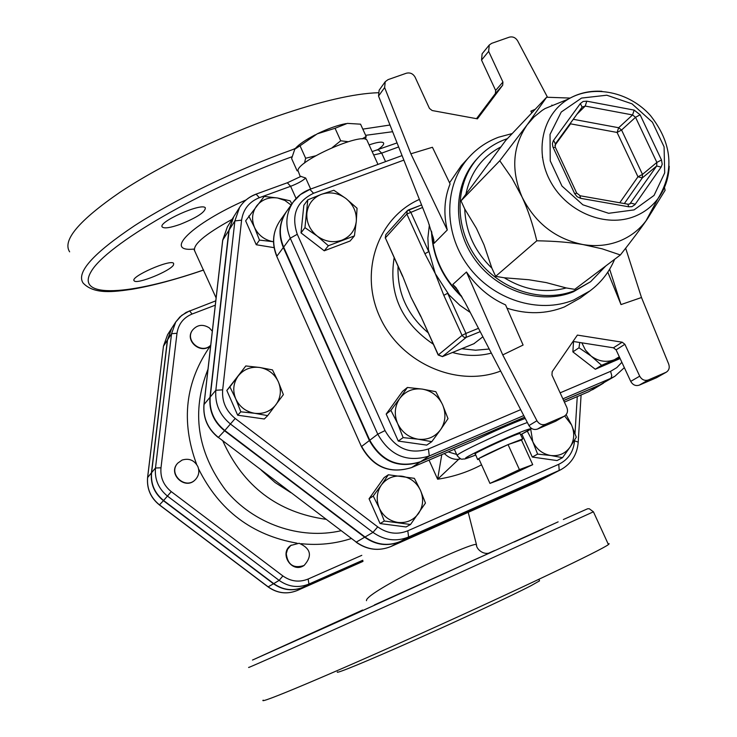 <?xml version="1.0" encoding="UTF-8"?>
<svg xmlns="http://www.w3.org/2000/svg" width="737" height="737" viewBox="0 0 737 737"><rect width="100%" height="100%" fill="white"/><g stroke="black" fill="none" stroke-linecap="round" stroke-linejoin="round"><path stroke-width="1.11" d="M398.054 266.361C397.179 292.672 407.192 314.791 428.086 332.719M461.712 348.721L475.586 350.213L489.239 349.034M431.781 441.675L418.1 439.206C427.506 440.192 434.996 437.023 440.569 429.689L431.781 441.675L426.714 445.111L398.284 441.076L386.188 414.065L402.559 391.356L407.404 387.469L422.273 389.099L435.843 391.697L442.578 404.696L448.013 418.662L440.569 429.689C445.599 421.96 446.272 413.632 442.578 404.696C438.303 395.999 431.541 390.803 422.273 389.099C412.941 388.031 405.451 391.135 399.786 398.404L407.404 387.469M620.121 358.541L595.293 369.255L572.879 351.881L573.524 341.517M354.423 235.886L350.093 241.008L324.252 250.801L301.009 232.883L303.847 205.291L307.799 199.856L321.369 194.347L333.861 190.257L346.003 198.557L357.049 208.221L356.293 221.367L354.423 235.886L328.389 245.743L317.186 236.052C325.054 241.718 333.317 243.09 341.977 240.161C350.342 236.632 355.114 230.368 356.293 221.367C356.828 212.265 353.392 204.665 346.003 198.557C338.228 192.919 330.019 191.519 321.369 194.347C312.976 197.783 308.14 204.02 306.878 213.057C306.27 222.215 309.715 229.88 317.186 236.052L304.952 227.659L307.799 199.856M210.727 345.174C201.643 354.801 184.517 340.669 192.514 330.13C197.258 324.676 202.859 323.912 209.299 327.854L212.32 331.199M210.718 345.257C201.772 355.216 184.241 341.093 192.32 330.416L192.421 330.268M286.269 553.644L287.522 549.378L290.811 545.463L299.13 543.261C310.922 548.558 312.562 555.965 304.059 565.5C293.593 568.78 287.66 564.837 286.269 553.644M303.92 565.574L303.791 565.657C291.502 573.699 278.577 552.768 291.152 545.214L291.281 545.131M195.434 479.566L195.333 479.667C185.42 490.685 167.317 473.974 177.617 463.306L177.718 463.195M182.113 460.054C189.05 457.999 194.292 460.164 197.838 466.549C199.672 471.358 198.898 475.66 195.535 479.455C185.613 490.483 167.511 473.771 177.81 463.094L182.113 460.054M171.629 328.398L167.373 340.153L163.467 346.16L167.594 334.672L171.537 328.536M167.373 340.153L151.426 472.85C150.468 484.154 154.466 493.44 163.421 500.699L273.482 583.75C282.824 590.291 292.663 591.498 302.99 587.352L297.398 590.438C287.181 594.538 277.453 593.359 268.231 586.892L159.487 504.873C150.643 497.696 146.691 488.53 147.64 477.355L163.467 346.16L147.593 477.429M362.88 560.848L302.99 587.352M274.1 247.66L256.255 244.748L245.633 220.842L264.224 196.429L277.637 198.004L290.166 200.823L291.889 203.919M530.704 429.174L532.777 441.647C536.637 449.432 542.635 454.047 550.779 455.512C558.95 456.369 565.408 453.541 570.134 447.027L562.543 457.659L557.061 460.57L532.307 457.06L521.851 434.121M410.527 524.477L384.327 521.031L379.315 508.208L373.235 496.056L381.351 485.029C376.635 492.187 375.962 499.916 379.315 508.208C383.222 516.259 389.449 521.004 398.008 522.441C406.594 523.252 413.457 520.248 418.579 513.422C423.204 506.245 423.839 498.553 420.477 490.354L425.452 503.076L410.527 524.477L406.069 526.964L380.062 523.556L369.062 498.774L384.088 477.631L388.353 474.766L414.378 478.341L420.477 490.354C416.598 482.376 410.417 477.659 401.941 476.194C393.401 475.319 386.538 478.267 381.351 485.029L388.353 474.766M267.669 415.631L254.68 413.291C263.496 414.231 270.59 411.357 275.97 404.668C280.852 397.612 281.645 389.993 278.346 381.794L283.377 394.627L267.669 415.631L264.307 418.994L237.673 415.207L226.821 390.444L245.808 365.948L259.571 367.459L272.46 369.9L278.346 381.794C274.505 373.825 268.24 369.044 259.571 367.459C250.82 366.455 243.717 369.274 238.263 375.907L245.808 365.948M560.903 469.653L548.835 475.826L400.163 541.548C387.948 546.43 376.238 544.919 365.027 537.015L224.822 430.482C214.034 421.684 209.17 410.537 210.211 397.04L229.115 230.018L233.749 216.696L239.58 207.419L234.882 220.916L215.84 390.26C214.789 403.95 219.737 415.263 230.681 424.199L372.977 532.381C384.355 540.414 396.23 541.953 408.611 537.006L560.903 469.653C571.433 463.684 577.209 454.508 578.223 442.117L578.204 442.384M362.88 560.82L303.248 587.214C292.911 591.36 283.072 590.153 273.722 583.612L163.605 500.506C154.641 493.237 150.643 483.951 151.601 472.647L167.548 339.877L171.721 328.26L175.775 321.968L171.555 333.704L155.479 468.023C154.521 479.465 158.575 488.871 167.64 496.222L279.12 580.388C288.582 587.011 298.531 588.237 308.987 584.045L362.779 560.249M562.377 101.513L545.076 108.56L542.146 110.412L534.076 116.925L527.213 124.746C512.547 146.267 510.833 170.358 522.072 197.037C535.191 223.062 555.486 238.899 582.976 244.564C595.957 246.683 608.209 245.476 619.725 240.944C630.365 236.605 639.108 229.935 645.953 220.916L654.815 204.462M664.461 187.428L665.106 190.321L647.381 218.935C640.444 228.977 631.443 240.981 620.37 254.965L602.101 248.811L582.976 244.564C569.977 242.335 554.592 241.073 536.794 240.796C532.768 224.076 527.867 209.492 522.072 197.037L512.187 178.594L499.778 160.749L527.213 124.746L546.633 97.229L570.116 98.076M500.948 146.884L465.913 194.227C470.399 172.55 482.081 156.769 500.948 146.884L505.72 140.426L546.633 97.229M490.391 161.744L489.211 162.978M482.173 172.255L488.244 164.047M464.743 208.986L476.443 228.359L484.062 244.96L491.883 268.148C474.711 251.501 465.664 231.777 464.743 208.986L461.012 200.851L465.913 194.227M461.012 200.851L499.778 160.749M566.256 287.955C545.15 293.519 524.495 290.12 504.283 277.775L528.816 279.738L546.209 282.593L566.256 287.955L574.74 289.346L620.37 254.965M614.64 259.277C609.25 272.11 601.024 282.649 589.968 290.894L573.911 299.895C538.848 314.441 492.473 299.729 467.802 265.578C442.919 231.565 444.024 184.167 469.487 156.705C477.613 147.925 487.314 141.43 498.581 137.22L512.233 133.554M507.415 138.639C496.268 142.407 486.687 148.542 478.691 157.055L477.115 158.75C453.292 184.057 452.076 228.028 475.043 259.654C497.816 291.419 540.838 305.21 573.404 291.76L590.613 281.709L605.878 265.882M504.283 277.775L495.651 276.357L491.883 268.148M495.651 276.357L536.794 240.796M384.64 87.565L410.868 153.803L432.426 147.271L450.104 183.928C444.3 198.308 443.361 213.666 447.276 229.99L434.056 243.339L433.743 239.525L428.022 221.257L378.532 96.04L384.64 87.565L385.23 81.715L388.012 79.651L406.345 73.23C410.14 72.327 413.07 73.663 415.124 77.228L429.45 108.413L432.158 110.532L477.419 118.841L502.698 85.179L502.929 82.047L495.632 90.43L481.537 60.075L488.659 51.369L489.248 45.031L491.662 43.345L509.267 37.182C512.749 36.325 515.532 37.541 517.623 40.811L547.499 97.229M489.248 45.031L482.118 53.792L481.537 60.075M495.632 90.43L495.393 93.535L502.698 85.179M476.507 118.675L495.393 93.535M385.23 81.715L379.122 90.255L378.532 96.04M528.954 425.581L464.9 302.142L455.963 287.577L452.804 284.473L466.475 272.008C476.857 286.96 489.893 297.932 505.573 304.897L523.095 345.054L502.745 354.912L536.941 420.744L528.954 425.581C531.128 429.026 534.012 430.178 537.605 429.026L545.684 424.236C542.054 425.396 539.143 424.226 536.941 420.744M573.018 341.434L613.433 347.8L616.095 349.872L630.734 381.397C632.825 385.009 635.672 386.252 639.292 385.138L656.547 377.694L666.331 372.167L648.357 379.951C644.709 381.075 641.826 379.813 639.707 376.165L624.884 344.29L622.194 342.198L577.384 335.095L552.179 371.688L551.958 375.059L566.854 407.478C568.199 411.117 567.426 413.982 564.514 416.064L555.597 421.26L564.514 416.064M555.597 421.26L537.605 429.026M507.01 308.195C527.029 314.579 546.154 314.165 564.376 306.951L580.259 298.052L589.968 290.894M469.487 156.705L461.334 165.595L449.552 182.794M607.804 272.146L621.005 304.584L641.485 297.518L668.708 364.106C669.859 367.597 669.067 370.278 666.331 372.167M545.684 424.236L563.851 416.396M488.659 51.369L502.929 82.047M531.792 112.899L530.88 111.167L535.228 109.269M502.745 354.912L466.475 272.008M530.88 111.167L531.902 112.779M551.902 105.05L552.28 105.621M621.005 304.584L609.646 269.208M641.485 297.518L625.667 248.222M410.868 153.803L447.276 229.99M482.882 336.781L473.919 343.709M420.68 316.339L410.85 296.956L402.66 276.117L385.359 237.894L385.792 234.67L385.248 238.079M429.385 224.868L427.875 238.106L428.464 249.723L435.272 273.593L449.063 294.911L459.814 305.238L470.27 312.479M581.834 342.825L585.464 350.13L591.083 356.035L578.996 347.781L579.743 342.493M619.642 357.519L601.595 365.303L591.083 356.035C598.656 361.517 606.45 362.733 614.465 359.684L619.301 356.791M595.293 369.255L601.595 365.303M572.879 351.881L578.996 347.781M324.252 250.801L328.389 245.743M301.009 232.883L304.952 227.659M397.621 423.508L390.914 410.362L399.786 398.404C394.654 406.105 393.936 414.47 397.621 423.508C401.914 432.306 408.749 437.529 418.1 439.206L403.121 437.603L397.621 423.508M386.188 414.065L390.914 410.362M398.284 441.076L403.121 437.603M524.587 417.179L420.578 461.703C398.662 468.474 381.72 461.325 369.771 440.256L283.653 247.088C278.411 234.246 279.378 222.362 286.582 211.436L293.188 202.067C285.91 213.14 284.924 225.181 290.258 238.208L297.278 234.283C290.958 215.324 296.385 201.662 313.557 193.269L403.858 160.113M402.54 276.283L385.359 237.894L406.842 214.052L424.88 253.721L428.731 251.658L410.666 211.952L408.39 209.944L407.275 210.708L406.842 214.052L422.568 207.456M478.488 328.324L465.941 333.419L447.681 293.289L443.803 295.325L462.21 335.75L464.218 337.362L466.337 337.288L465.941 333.419L462.035 335.409L438.183 355.013L442.43 356.588L438.275 354.792L420.799 316.182L438.147 354.93M424.88 253.721L435.272 273.593L443.803 295.325M420.799 316.182L410.85 296.956L402.66 276.117M478.691 157.055C454.821 182.417 453.605 226.489 476.636 258.19C499.474 290.037 542.589 303.865 575.219 290.387L590.613 281.709M621.871 362.309L616.841 367.597L610.586 371.337L611.765 375.695L610.945 378.293L614.861 376.294L599.936 384.926L563.63 400.467M537.319 481.786L548.374 476.074L399.786 541.75C387.579 546.633 375.87 545.122 364.677 537.218L224.555 430.767C213.785 421.969 208.921 410.831 209.962 397.344L228.857 230.432L233.491 217.111L227.337 226.922L222.703 240.538M548.374 476.074L550.272 475.153M588.642 391.725L603.529 383.111M286.417 211.666L286.251 211.897C279.065 222.814 278.089 234.698 283.33 247.521L369.375 440.551C381.324 461.611 398.247 468.75 420.145 461.979L524.633 417.253M599.393 385.248L563.667 400.541M273.519 241.745L272.985 241.662L273.519 241.745M291.087 205.052L284.897 200.464L277.637 198.004C269.125 196.853 262.215 199.377 256.918 205.586C252.1 212.182 251.308 219.469 254.523 227.447C258.309 235.232 264.463 239.967 272.985 241.662L259.479 240.105L254.523 227.447L248.774 216.015M562.543 457.659L550.779 455.512L537.614 454.103L532.777 441.647L527.333 431.219M566.136 414.655L571.507 424.844L564.653 415.981M571.507 424.844L576.306 437.207L570.134 447.027C574.399 440.164 574.851 432.766 571.507 424.844M532.307 457.06L537.614 454.103M380.062 523.556L384.327 521.031M369.062 498.774L373.235 496.056M256.255 244.748L259.479 240.105M235.748 398.874L229.889 386.851L238.263 375.907C233.297 382.936 232.459 390.592 235.748 398.874C239.617 406.925 245.928 411.734 254.68 413.291L240.833 411.808L235.748 398.874M226.821 390.444L229.889 386.851M237.673 415.207L240.833 411.808M332.23 147.612L340.715 140.785L348.177 141.716M362.088 138.925L366.151 136.474L365.46 139.21M304.501 163.089L305.643 158.252L315.712 155.793M297.785 170.92L297.112 170.809L297.822 170.662M297.112 170.809L291.612 158.556L294.791 149.178L300.033 145.788L305.643 158.252M340.715 140.785L335.059 128.284L317.205 133.848L300.033 145.788M366.151 136.474L360.559 124.175L347.339 123.383L335.059 128.284M317.205 133.848C328.112 128.588 337.703 125.179 345.994 123.604M203.624 270.046C176.585 279.323 152.743 285.726 132.089 289.263C113.857 291.889 94.041 294.699 83.097 283.017C75.994 272.497 93.157 253.381 134.585 225.669C175.599 199.137 237.296 169.381 292.653 149.611L295.39 148.404C298.955 144.351 305.615 139.809 315.362 134.77M367.57 141.513L366.796 139.818C360.752 132.789 299.277 160.012 297.905 170.339L300.318 176.779M519.419 469.607L532.713 464.669L503.629 478.285L489.958 483.408L519.419 469.607L508.051 444.595L521.501 440.063L532.713 464.669M479.032 459.243L477.659 459.593L478.728 458.561L489.958 483.408M508.051 444.595C494.407 450.574 484.633 455.226 478.728 458.561L508.051 444.595L522.708 438.92L521.501 440.063M477.558 459.363L475.365 454.029C470.234 454.757 516.941 433.301 520.018 433.522L520.147 433.771M300.926 176.419L305.708 178.032C302.502 180.915 297.472 183.679 290.618 186.304L296.081 198.502M525.241 418.432C511.165 423.692 493.974 431.209 473.661 440.975L472.961 441.279M441.776 454.646L437.631 479.225L459.75 458.313M448.207 451.901L456.645 454.434M444.365 453.541C448.907 457.944 453.789 459.842 459.04 459.252L460.634 458.709M195.047 251.667L195.047 251.667C191.528 245.651 203.873 234.891 232.072 219.368M476.636 545.62L476.434 544.56C475.006 542.625 438.736 558.149 407.893 573.653C379.555 588.679 365.764 597.689 366.492 600.683M306.804 635.377L331.705 624.175L306.804 635.377M336.505 622.378L379.85 602.792L336.505 622.378M488.456 553.257L494.527 550.548L488.668 553.211M543.049 529.009L514.205 541.99L543.049 529.009M369.108 144.913C376.754 142.278 381.499 141.541 383.341 142.692C384.557 144.019 382.512 146.497 377.187 150.118M173.554 264.841C170.846 270.884 136.4 284.851 134.18 280.779C129.491 276.974 170.892 258.724 173.619 263.376L173.554 264.841M180.16 224.361C170.514 227.742 164.6 228.663 162.398 227.116C156.622 222.638 201.662 202.353 205.319 207.788C205.476 211.998 197.092 217.526 180.16 224.361M378.127 92.724C353.944 93.525 320.429 101.301 277.573 116.041C222.178 135.415 160.675 165.226 119.993 192.256C78.923 220.529 62.138 240.391 69.637 251.833M539.291 580.406L539.512 580.876L531.036 585.685C512.381 595.404 460.828 619.504 413.853 640.407C366.786 661.365 334.524 674.585 337.454 671.914M263.192 700.15C257.434 705.023 328.472 675.239 423.416 632.457C518.304 589.72 602.157 549.691 608.43 544.569L609.186 543.74L608.071 543.768M434.056 243.339L433.135 236.992M491.349 353.106C478.663 356.367 465.71 356.164 452.481 352.489M433.292 344.207C401.508 322.613 388.463 293.787 394.148 257.738M419.39 199.414C377.556 217.839 358.716 272.432 380.218 317.804C401.149 363.405 457.437 387.902 500.653 371.043M520.691 409.652L428.446 448.962C409.726 454.711 395.253 448.584 385.027 430.583L297.278 234.283M610.586 371.337L560.129 392.849M361.803 555.339L308.112 579.042C299.277 582.571 290.866 581.539 282.879 575.938L171.27 491.634C163.605 485.416 160.178 477.484 160.988 467.811L176.991 333.281C178.428 324.087 183.449 317.675 192.062 314.045L215.287 305.182M198.585 468.889C219.257 510.501 252.091 535.265 297.057 543.187M210.699 345.423C185.309 381.379 180.62 421.048 196.65 464.421M301.129 543.694C318.421 545.509 335.142 543.786 351.291 538.544M147.612 477.567L151.426 472.85M147.593 477.484C146.663 488.659 150.597 497.807 159.395 504.937L163.421 500.699M159.404 504.946L268.075 586.91L273.482 583.75M297.352 590.457L362.982 561.401L297.37 590.457C287.071 594.566 277.315 593.396 268.111 586.938M574.602 440.063L574.556 440.818C573.515 451.836 568.255 459.658 558.766 464.292L407.782 530.806C397.335 534.97 387.312 533.662 377.722 526.881L235.204 418.469C225.973 410.933 221.8 401.389 222.675 389.836L241.589 220.17C243.219 209.308 249.134 201.818 259.332 197.7L290.618 186.304L287.338 182.767M577.264 396.598L575.007 433.439M385.552 161.624L381.692 153.13L398.653 146.949M429.045 460.109L437.631 479.225C453.273 476.857 467.912 472.058 481.556 464.807M582.138 107.077L585.224 106.064L632.558 114.944L635.534 117.294L656.87 162.426L656.685 165.991L629.822 203.965M628.808 206.802L631.968 206.636L634.926 204.683L661.126 167.115L662.213 164.25L661.494 159.975L640.121 114.797L634.179 110.117L586.79 101.181L583.133 101.457L580.341 103.567L553.321 140.703L552.391 143.697L552.907 146.967L574.62 193.582L577.126 196.724L580.71 198.345L628.808 206.802L627.841 204.177M629.509 204.112L630.789 203.071L635.239 204.269M574.62 193.582L576.785 193.251M579.826 195.729L580.71 198.345M661.126 167.115L656.685 165.991L642.305 177.912L642.489 174.402L637.966 176.779L642.305 177.912L624.35 203.569M640.121 114.797L635.534 117.294L621.577 130.025L618.656 127.731L617.09 132.448L621.577 130.025L642.489 174.402L656.87 162.426L661.494 159.975M553.616 140.27L555.348 143.918M555.32 147.253L553.128 147.492M573.257 119.293L618.656 127.731L632.558 114.944L634.179 110.117M555.514 143.697L582.147 107.068L580.341 103.567M586.79 101.181L585.224 106.064L576.878 114.318M542.404 157.451L542.469 156.548M570.18 123.521L570.558 123.834L570.659 122.867M554.887 145.392L570.558 123.834L617.09 132.448L637.966 176.779L619.762 202.758M634.069 209.898L608.651 213.297L582.866 204.803L561.972 186.056L550.244 160.878L550.032 134.42L561.262 112.015L581.548 98.076L606.791 95.211L632.033 103.843L652.429 122.222L664.083 146.82L664.691 172.909L654.041 195.434L634.069 209.898M601.908 91.296C589.664 90.568 578.499 93.157 568.402 99.053C542.146 114.419 533.892 152.338 550.972 182.389C567.739 212.597 606.118 227.973 634.723 216.356C644.129 212.569 651.858 206.692 657.901 198.741C664.857 189.335 668.625 178.511 669.214 166.258M452.804 284.473L458.119 290.664M461.38 295.85C443.02 277.867 433.144 256.596 431.744 232.026M622.194 342.198L613.433 347.8M616.095 349.872L624.884 344.29M639.707 376.165L630.734 381.397M639.292 385.138L648.357 379.951M665.778 372.434L656.547 377.694M309.835 189.354L313.557 193.269M309.632 189.556L300.42 194.586L293.188 202.067C297.508 196.07 303.165 191.795 310.148 189.243L402.061 155.581M283.653 247.088L290.258 238.208L377.759 434.185L385.027 430.583M369.771 440.256L377.759 434.185C389.901 455.558 407.082 462.827 429.293 455.973L428.446 448.962M420.578 461.703L429.293 455.973L523.758 415.576M562.884 398.846L610.945 378.293L599.936 384.926M421.582 204.96L408.814 209.787M474.259 343.571L442.43 356.588L466.337 337.288L480.211 331.641M341.028 530.741C300.014 540.138 253.482 523.97 225.485 489.948C197.037 451.753 191.205 411.513 207.991 369.209M222.878 441.048C243.321 486.392 277.683 512.482 325.957 519.309M373.677 154.954L381.692 153.13L378.228 149.74M574.556 440.818L578.223 442.117L581.088 394.968M558.766 464.292L559.208 470.464L548.835 475.826M407.782 530.806L408.611 537.006L400.163 541.548M377.722 526.881L372.977 532.381L365.027 537.015M235.204 418.469L224.822 430.482M222.675 389.836L215.84 390.26L210.211 397.04M241.589 220.17L234.882 220.916L229.115 230.018M259.332 197.7L256.117 194.107M255.932 194.31C248.968 196.908 243.523 201.275 239.58 207.419C243.643 201.1 249.235 196.641 256.356 194.024L287.577 182.675L301.083 176.327M310.664 189.05L305.708 178.032M411.495 467.617L411.559 467.599C389.753 474.25 373.06 467.286 361.48 446.714L276.882 256.642L361.443 446.622M411.559 467.599L411.697 467.525C390.085 474.223 373.392 467.194 361.627 446.438L369.375 440.551M283.33 247.521L276.928 256.135C271.769 243.486 272.736 231.759 279.839 220.971C272.644 231.998 271.621 243.818 276.79 256.43M473.661 440.975L411.697 467.525L420.145 461.979M588.541 391.771L564.385 402.116L588.458 391.798M527.36 422.513C510.944 428.234 463.435 450.187 457.843 454.609L457.226 455.715C459.851 458.561 461.611 459.685 462.514 459.096C465.452 458.497 461.012 460.708 475.78 455.033M475.78 455.024C458.423 461.519 463.076 458.368 489.727 445.572C514.656 433.946 538.001 424.927 528.457 430.537L520.626 434.738L531.607 428.473M308.112 579.042L308.987 584.045L303.248 587.214M282.879 575.938L279.12 580.388L273.722 583.612M171.27 491.634L163.605 500.506M160.988 467.811L155.479 468.023L151.601 472.647M176.991 333.281L171.555 333.704L167.548 339.877M192.062 314.045L189.538 310.839M189.418 310.959L181.689 315.381L175.775 321.968L179.856 316.984L186.093 312.414L215.775 300.843M390.794 546.578L390.868 546.55C378.827 551.359 367.302 549.885 356.275 542.11L218.373 437.4C207.77 428.759 202.988 417.787 204.02 404.502L203.983 404.88M364.677 537.218L356.275 542.11L218.373 437.4L224.555 430.767M209.962 397.344L204.02 404.502L222.758 240.05L228.857 230.432M550.042 475.273L537.402 481.749L390.868 546.55L399.786 541.75M479.317 557.596L465.839 563.639M374.387 604.948L490.123 552.796M558.139 521.86L344.538 618.831L252.487 660.057L362.632 610.024M246.112 199.902C191.537 223.937 163.255 252.211 193.831 249.097M365.626 135.322L392.628 131.711M203.587 269.972C130.256 295.307 74.99 299.121 90.973 271.87C105.677 245.089 201.616 189.16 291.944 156.769M389.984 125.023L362.807 129.132M248.995 667.261C242.584 670.587 312.801 639.329 407.497 596.583L593.423 511.8L589.241 508.733L587.601 508.779L563.344 519.53M261.211 470.151L275.159 482.578L290.82 492.629M163.421 346.261L167.594 334.672M630.209 203.698L628.302 204.26L580.259 195.793L576.684 193.039L555.21 147.004L555.486 143.743L582.313 106.883M645.953 220.916L657.901 198.741C674.751 170.892 672.245 143.135 650.393 115.46C629.334 91.885 593.782 84.165 568.402 99.053L545.076 108.56M431.477 231.169C432.601 256.845 442.836 278.862 462.191 297.214M614.861 376.294L624.35 367.643M421.564 204.923L407.275 210.708L385.792 234.67M474.048 343.672L442.375 356.625M520.018 433.522L522.708 438.92M397.05 142.904L372.148 151.601M473.172 441.196L411.642 467.562M603.262 383.277L592.53 389.735M286.251 211.897L279.839 220.971M377.97 164.406L366.796 139.818M454.324 449.275L457.032 455.282M218.226 437.511C207.705 428.952 202.942 418.036 203.937 404.742M203.956 404.622L222.666 240.373M539.051 480.957L390.822 546.568C378.643 551.405 367.063 549.94 356.082 542.174M222.685 240.207L227.337 226.922M216.107 297.923L194.172 249.815M468.216 512.344L476.434 544.56C475.991 548.604 483.26 555.864 490.722 552.547L490.133 552.787M539.512 580.876L538.977 579.273M608.43 544.569L593.423 511.8"/></g></svg>
